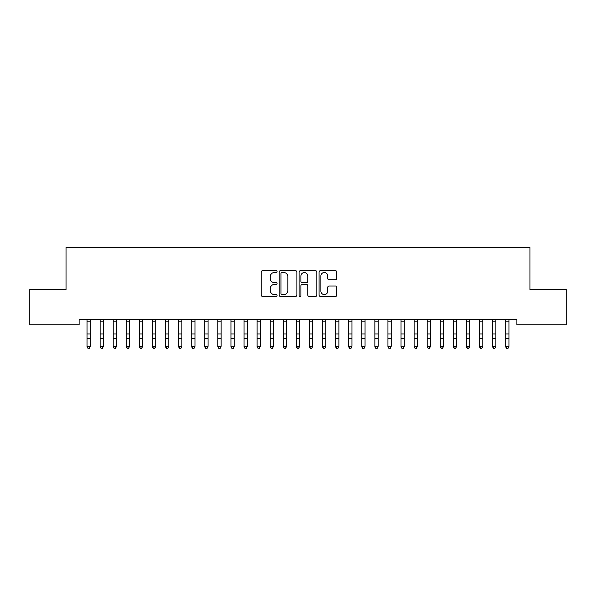 <?xml version="1.0" encoding="UTF-8"?>
<svg xmlns="http://www.w3.org/2000/svg" width="596" height="596" viewBox="0 0 596 596"><rect width="100%" height="100%" fill="white"/><g stroke="black" fill="none" stroke-linecap="round" stroke-linejoin="round"><path stroke-width="0.89" d="M277.065 271.612A0.901 0.901 0 0 0 276.171 270.718L262.523 270.718A1.281 1.281 0 0 0 261.242 272L261.242 295.117A1.281 1.281 0 0 0 262.523 296.398L276.171 296.398A0.901 0.901 0 0 0 277.065 295.504A0.901 0.901 0 0 0 276.171 294.603L274.406 294.603A4.112 4.112 0 0 1 270.293 290.49L270.293 288.568A4.112 4.112 0 0 1 274.406 284.456L276.171 284.456A0.901 0.901 0 0 0 277.065 283.554A0.901 0.901 0 0 0 276.171 282.66L274.406 282.66A4.112 4.112 0 0 1 270.293 278.548L270.293 276.626A4.112 4.112 0 0 1 274.406 272.514L276.171 272.514A0.901 0.901 0 0 0 277.065 271.612M335.533 279.77A1.281 1.281 0 0 0 336.815 278.488L336.815 272A1.281 1.281 0 0 0 335.533 270.718L320.38 270.718A1.281 1.281 0 0 0 319.091 272L319.091 295.117A1.281 1.281 0 0 0 320.38 296.398L335.533 296.398A1.281 1.281 0 0 0 336.815 295.117L336.815 287.279A1.281 1.281 0 0 0 335.533 285.998L329.044 285.998A1.281 1.281 0 0 0 327.763 287.279L327.763 291.168A3.434 3.434 0 0 1 324.328 294.603A3.434 3.434 0 0 1 320.894 291.168L320.894 275.948A3.434 3.434 0 0 1 324.328 272.514A3.434 3.434 0 0 1 327.763 275.948L327.763 278.488A1.281 1.281 0 0 0 329.044 279.77L335.533 279.77M516.881 319.538L79.119 319.538L79.119 324.768L29.8 324.768L29.8 289.447L66.037 289.447L66.037 247.578L529.963 247.578L529.963 289.447L566.2 289.447L566.2 324.768L516.881 324.768L516.881 319.538M296.875 272A1.281 1.281 0 0 0 295.594 270.718L280.44 270.718A1.281 1.281 0 0 0 279.151 272L279.151 295.117A1.281 1.281 0 0 0 280.44 296.398L295.594 296.398A1.281 1.281 0 0 0 296.875 295.117L296.875 272M300.406 270.718L315.56 270.718A1.281 1.281 0 0 1 316.849 272L316.849 295.117A1.281 1.281 0 0 1 315.56 296.398L309.078 296.398A1.281 1.281 0 0 1 307.789 295.117L307.789 285.745A1.281 1.281 0 0 0 306.508 284.456L302.209 284.456A1.281 1.281 0 0 0 300.92 285.745L300.92 295.504A0.901 0.901 0 0 1 300.019 296.398A0.901 0.901 0 0 1 299.125 295.504L299.125 272A1.281 1.281 0 0 1 300.406 270.718M281.848 272.514A0.901 0.901 0 0 0 280.954 273.415L280.954 293.701A0.901 0.901 0 0 0 281.848 294.603L283.711 294.603A4.112 4.112 0 0 0 287.823 290.49L287.823 276.626A4.112 4.112 0 0 0 283.711 272.514L281.848 272.514M307.789 276.015A3.434 3.434 0 0 0 304.355 272.581A3.434 3.434 0 0 0 300.92 276.015L300.92 281.372A1.281 1.281 0 0 0 302.209 282.66L306.508 282.66A1.281 1.281 0 0 0 307.789 281.372L307.789 276.015M87.038 320.216L87.038 346.313L90.309 346.313L89.326 348.422L88.022 348.168L89.326 348.422M90.309 320.216L90.309 346.313L89.326 348.168M86.874 319.538L87.038 319.948M90.309 319.948L90.473 319.538M88.022 348.422L87.038 346.939L87.038 346.313L88.022 348.168M100.121 320.216L100.121 346.313L103.391 346.313L102.408 348.422L101.104 348.168L102.408 348.422M103.391 320.216L103.391 346.313L102.408 348.168M113.203 320.216L113.203 346.313L116.473 346.313L115.49 348.422L114.186 348.168L115.49 348.422M116.473 320.216L116.473 346.313L115.49 348.168M99.957 319.538L100.121 319.948M103.391 319.948L103.555 319.538M101.104 348.422L100.121 346.939L100.121 346.313L101.104 348.168M113.039 319.538L113.203 319.948M116.473 319.948L116.637 319.538M114.186 348.422L113.203 346.939L113.203 346.313L114.186 348.168M126.285 320.216L126.285 346.313L129.555 346.313L128.58 348.422L127.268 348.168L128.58 348.422M129.555 320.216L129.555 346.313L128.58 348.168M139.367 320.216L139.367 346.313L142.638 346.313L141.662 348.422L140.351 348.168L141.662 348.422M142.638 320.216L142.638 346.313L141.662 348.168M126.121 319.538L126.285 319.948M129.555 319.948L129.727 319.538M127.268 348.422L126.285 346.939L126.285 346.313L127.268 348.168M139.203 319.538L139.367 319.948M142.638 319.948L142.809 319.538M140.351 348.422L139.367 346.939L139.367 346.313L140.351 348.168M152.449 320.216L152.449 346.313L155.72 346.313L154.744 348.422L153.433 348.168L154.744 348.422M155.72 320.216L155.72 346.313L154.744 348.168M152.285 319.538L152.449 319.948M155.72 319.948L155.891 319.538M153.433 348.422L152.449 346.939L152.449 346.313L153.433 348.168M165.539 320.216L165.539 346.313L168.81 346.313L167.826 348.422L166.515 348.168L167.826 348.422M168.81 320.216L168.81 346.313L167.826 348.168M165.368 319.538L165.539 319.948M168.81 319.948L168.973 319.538M166.515 348.422L165.539 346.939L165.539 346.313L166.515 348.168M178.621 320.216L178.621 346.313L181.892 346.313L180.908 348.422L179.597 348.168L180.908 348.422M181.892 320.216L181.892 346.313L180.908 348.168M191.703 320.216L191.703 346.313L194.974 346.313L193.991 348.422L192.679 348.168L193.991 348.422M194.974 320.216L194.974 346.313L193.991 348.168M204.786 320.216L204.786 346.313L208.056 346.313L207.073 348.422L205.769 348.168L207.073 348.422M208.056 320.216L208.056 346.313L207.073 348.168M217.868 320.216L217.868 346.313L221.138 346.313L220.155 348.422L218.851 348.168L220.155 348.422M221.138 320.216L221.138 346.313L220.155 348.168M230.95 320.216L230.95 346.313L234.221 346.313L233.237 348.422L231.933 348.168L233.237 348.422M234.221 320.216L234.221 346.313L233.237 348.168M244.032 320.216L244.032 346.313L247.303 346.313L246.319 348.422L245.016 348.168L246.319 348.422M247.303 320.216L247.303 346.313L246.319 348.168M257.114 320.216L257.114 346.313L260.385 346.313L259.409 348.422L258.098 348.168L259.409 348.422M260.385 320.216L260.385 346.313L259.409 348.168M270.197 320.216L270.197 346.313L273.467 346.313L272.491 348.422L271.18 348.168L272.491 348.422M273.467 320.216L273.467 346.313L272.491 348.168M283.279 320.216L283.279 346.313L286.549 346.313L285.573 348.422L284.262 348.168L285.573 348.422M286.549 320.216L286.549 346.313L285.573 348.168M296.361 320.216L296.361 346.313L299.639 346.313L298.656 348.422L297.344 348.168L298.656 348.422M299.639 320.216L299.639 346.313L298.656 348.168M309.451 320.216L309.451 346.313L312.721 346.313L311.738 348.422L310.427 348.168L311.738 348.422M312.721 320.216L312.721 346.313L311.738 348.168M322.533 320.216L322.533 346.313L325.803 346.313L324.82 348.422L323.509 348.168L324.82 348.422M325.803 320.216L325.803 346.313L324.82 348.168M335.615 320.216L335.615 346.313L338.886 346.313L337.902 348.422L336.591 348.168L337.902 348.422M338.886 320.216L338.886 346.313L337.902 348.168M348.697 320.216L348.697 346.313L351.968 346.313L350.984 348.422L349.681 348.168L350.984 348.422M351.968 320.216L351.968 346.313L350.984 348.168M361.779 320.216L361.779 346.313L365.05 346.313L364.067 348.422L362.763 348.168L364.067 348.422M365.05 320.216L365.05 346.313L364.067 348.168M374.862 320.216L374.862 346.313L378.132 346.313L377.149 348.422L375.845 348.168L377.149 348.422M378.132 320.216L378.132 346.313L377.149 348.168M387.944 320.216L387.944 346.313L391.214 346.313L390.231 348.422L388.927 348.168L390.231 348.422M391.214 320.216L391.214 346.313L390.231 348.168M401.026 320.216L401.026 346.313L404.297 346.313L403.321 348.422L402.009 348.168L403.321 348.422M404.297 320.216L404.297 346.313L403.321 348.168M414.108 320.216L414.108 346.313L417.379 346.313L416.403 348.422L415.092 348.168L416.403 348.422M417.379 320.216L417.379 346.313L416.403 348.168M427.19 320.216L427.19 346.313L430.461 346.313L429.485 348.422L428.174 348.168L429.485 348.422M430.461 320.216L430.461 346.313L429.485 348.168M440.28 320.216L440.28 346.313L443.551 346.313L442.567 348.422L441.256 348.168L442.567 348.422M443.551 320.216L443.551 346.313L442.567 348.168M178.45 319.538L178.621 319.948M181.892 319.948L182.056 319.538M179.597 348.422L178.621 346.939L178.621 346.313L179.597 348.168M191.532 319.538L191.703 319.948M194.974 319.948L195.138 319.538M192.679 348.422L191.703 346.939L191.703 346.313L192.679 348.168M204.622 319.538L204.786 319.948M208.056 319.948L208.22 319.538M205.769 348.422L204.786 346.939L204.786 346.313L205.769 348.168M217.704 319.538L217.868 319.948M221.138 319.948L221.302 319.538M218.851 348.422L217.868 346.939L217.868 346.313L218.851 348.168M230.786 319.538L230.95 319.948M234.221 319.948L234.384 319.538M231.933 348.422L230.95 346.939L230.95 346.313L231.933 348.168M243.868 319.538L244.032 319.948M247.303 319.948L247.467 319.538M245.016 348.422L244.032 346.939L244.032 346.313L245.016 348.168M256.95 319.538L257.114 319.948M260.385 319.948L260.549 319.538M258.098 348.422L257.114 346.939L257.114 346.313L258.098 348.168M270.033 319.538L270.197 319.948M273.467 319.948L273.639 319.538M271.18 348.422L270.197 346.939L270.197 346.313L271.18 348.168M283.115 319.538L283.279 319.948M286.549 319.948L286.721 319.538M284.262 348.422L283.279 346.939L283.279 346.313L284.262 348.168M296.197 319.538L296.361 319.948M299.639 319.948L299.803 319.538M297.344 348.422L296.361 346.939L296.361 346.313L297.344 348.168M309.279 319.538L309.451 319.948M312.721 319.948L312.885 319.538M310.427 348.422L309.451 346.939L309.451 346.313L310.427 348.168M322.361 319.538L322.533 319.948M325.803 319.948L325.967 319.538M323.509 348.422L322.533 346.939L322.533 346.313L323.509 348.168M335.451 319.538L335.615 319.948M338.886 319.948L339.05 319.538M336.591 348.422L335.615 346.939L335.615 346.313L336.591 348.168M348.533 319.538L348.697 319.948M351.968 319.948L352.132 319.538M349.681 348.422L348.697 346.939L348.697 346.313L349.681 348.168M361.616 319.538L361.779 319.948M365.05 319.948L365.214 319.538M362.763 348.422L361.779 346.939L361.779 346.313L362.763 348.168M374.698 319.538L374.862 319.948M378.132 319.948L378.296 319.538M375.845 348.422L374.862 346.939L374.862 346.313L375.845 348.168M387.78 319.538L387.944 319.948M391.214 319.948L391.378 319.538M388.927 348.422L387.944 346.939L387.944 346.313L388.927 348.168M400.862 319.538L401.026 319.948M404.297 319.948L404.468 319.538M402.009 348.422L401.026 346.939L401.026 346.313L402.009 348.168M413.944 319.538L414.108 319.948M417.379 319.948L417.55 319.538M415.092 348.422L414.108 346.939L414.108 346.313L415.092 348.168M427.027 319.538L427.19 319.948M430.461 319.948L430.632 319.538M428.174 348.422L427.19 346.939L427.19 346.313L428.174 348.168M440.109 319.538L440.28 319.948M443.551 319.948L443.715 319.538M441.256 348.422L440.28 346.939L440.28 346.313L441.256 348.168M453.362 320.216L453.362 346.313L456.633 346.313L455.649 348.422L454.338 348.168L455.649 348.422M456.633 320.216L456.633 346.313L455.649 348.168M453.191 319.538L453.362 319.948M456.633 319.948L456.797 319.538M454.338 348.422L453.362 346.939L453.362 346.313L454.338 348.168M466.445 320.216L466.445 346.313L469.715 346.313L468.732 348.422L467.42 348.168L468.732 348.422M469.715 320.216L469.715 346.313L468.732 348.168M466.273 319.538L466.445 319.948M469.715 319.948L469.879 319.538M467.42 348.422L466.445 346.939L466.445 346.313L467.42 348.168M479.527 320.216L479.527 346.313L482.797 346.313L481.814 348.422L480.51 348.168L481.814 348.422M482.797 320.216L482.797 346.313L481.814 348.168M479.363 319.538L479.527 319.948M482.797 319.948L482.961 319.538M480.51 348.422L479.527 346.939L479.527 346.313L480.51 348.168M492.609 320.216L492.609 346.313L495.879 346.313L494.896 348.422L493.592 348.168L494.896 348.422M495.879 320.216L495.879 346.313L494.896 348.168M492.445 319.538L492.609 319.948M495.879 319.948L496.043 319.538M493.592 348.422L492.609 346.939L492.609 346.313L493.592 348.168M505.691 320.216L505.691 346.313L508.962 346.313L507.978 348.422L506.675 348.168L507.978 348.422M508.962 320.216L508.962 346.313L507.978 348.168M505.527 319.538L505.691 319.948M508.962 319.948L509.126 319.538M506.675 348.422L505.691 346.939L505.691 346.313L506.675 348.168M90.465 319.56L86.882 319.56M90.309 333.946L87.038 333.946M90.309 338.468L87.038 338.468M90.309 321.855L87.038 321.855M103.548 319.56L99.964 319.56M103.391 333.946L100.121 333.946M103.391 338.468L100.121 338.468M103.391 321.855L100.121 321.855M116.63 319.56L113.046 319.56M116.473 333.946L113.203 333.946M116.473 338.468L113.203 338.468M116.473 321.855L113.203 321.855M129.712 319.56L126.129 319.56M129.555 333.946L126.285 333.946M129.555 338.468L126.285 338.468M129.555 321.855L126.285 321.855M142.794 319.56L139.211 319.56M142.638 333.946L139.367 333.946M142.638 338.468L139.367 338.468M142.638 321.855L139.367 321.855M155.876 319.56L152.3 319.56M155.72 333.946L152.449 333.946M155.72 338.468L152.449 338.468M155.72 321.855L152.449 321.855M168.959 319.56L165.383 319.56M168.81 333.946L165.539 333.946M168.81 338.468L165.539 338.468M168.81 321.855L165.539 321.855M182.041 319.56L178.465 319.56M181.892 333.946L178.621 333.946M181.892 338.468L178.621 338.468M181.892 321.855L178.621 321.855M195.13 319.56L191.547 319.56M194.974 333.946L191.703 333.946M194.974 338.468L191.703 338.468M194.974 321.855L191.703 321.855M208.213 319.56L204.629 319.56M208.056 333.946L204.786 333.946M208.056 338.468L204.786 338.468M208.056 321.855L204.786 321.855M221.295 319.56L217.711 319.56M221.138 333.946L217.868 333.946M221.138 338.468L217.868 338.468M221.138 321.855L217.868 321.855M234.377 319.56L230.794 319.56M234.221 333.946L230.95 333.946M234.221 338.468L230.95 338.468M234.221 321.855L230.95 321.855M247.459 319.56L243.876 319.56M247.303 333.946L244.032 333.946M247.303 338.468L244.032 338.468M247.303 321.855L244.032 321.855M260.541 319.56L256.958 319.56M260.385 333.946L257.114 333.946M260.385 338.468L257.114 338.468M260.385 321.855L257.114 321.855M273.624 319.56L270.04 319.56M273.467 333.946L270.197 333.946M273.467 338.468L270.197 338.468M273.467 321.855L270.197 321.855M286.706 319.56L283.13 319.56M286.549 333.946L283.279 333.946M286.549 338.468L283.279 338.468M286.549 321.855L283.279 321.855M299.788 319.56L296.212 319.56M299.639 333.946L296.361 333.946M299.639 338.468L296.361 338.468M299.639 321.855L296.361 321.855M312.87 319.56L309.294 319.56M312.721 333.946L309.451 333.946M312.721 338.468L309.451 338.468M312.721 321.855L309.451 321.855M325.96 319.56L322.376 319.56M325.803 333.946L322.533 333.946M325.803 338.468L322.533 338.468M325.803 321.855L322.533 321.855M339.042 319.56L335.459 319.56M338.886 333.946L335.615 333.946M338.886 338.468L335.615 338.468M338.886 321.855L335.615 321.855M352.124 319.56L348.541 319.56M351.968 333.946L348.697 333.946M351.968 338.468L348.697 338.468M351.968 321.855L348.697 321.855M365.206 319.56L361.623 319.56M365.05 333.946L361.779 333.946M365.05 338.468L361.779 338.468M365.05 321.855L361.779 321.855M378.289 319.56L374.705 319.56M378.132 333.946L374.862 333.946M378.132 338.468L374.862 338.468M378.132 321.855L374.862 321.855M391.371 319.56L387.787 319.56M391.214 333.946L387.944 333.946M391.214 338.468L387.944 338.468M391.214 321.855L387.944 321.855M404.453 319.56L400.87 319.56M404.297 333.946L401.026 333.946M404.297 338.468L401.026 338.468M404.297 321.855L401.026 321.855M417.535 319.56L413.959 319.56M417.379 333.946L414.108 333.946M417.379 338.468L414.108 338.468M417.379 321.855L414.108 321.855M430.617 319.56L427.041 319.56M430.461 333.946L427.19 333.946M430.461 338.468L427.19 338.468M430.461 321.855L427.19 321.855M443.7 319.56L440.124 319.56M443.551 333.946L440.28 333.946M443.551 338.468L440.28 338.468M443.551 321.855L440.28 321.855M456.789 319.56L453.206 319.56M456.633 333.946L453.362 333.946M456.633 338.468L453.362 338.468M456.633 321.855L453.362 321.855M469.872 319.56L466.288 319.56M469.715 333.946L466.445 333.946M469.715 338.468L466.445 338.468M469.715 321.855L466.445 321.855M482.954 319.56L479.37 319.56M482.797 333.946L479.527 333.946M482.797 338.468L479.527 338.468M482.797 321.855L479.527 321.855M496.036 319.56L492.452 319.56M495.879 333.946L492.609 333.946M495.879 338.468L492.609 338.468M495.879 321.855L492.609 321.855M509.118 319.56L505.535 319.56M508.962 333.946L505.691 333.946M508.962 338.468L505.691 338.468M508.962 321.855L505.691 321.855"/></g></svg>
